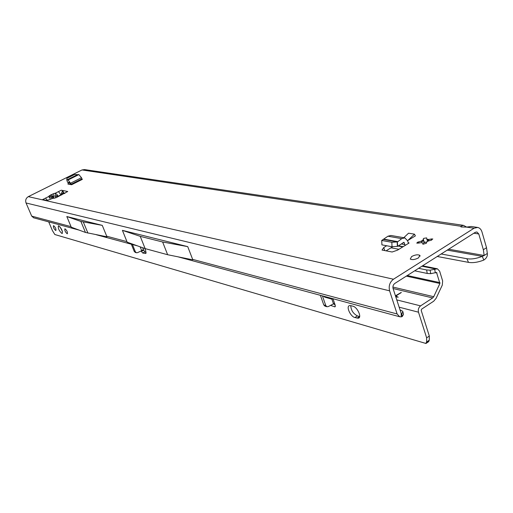 <?xml version="1.0" encoding="UTF-8"?>
<svg xmlns="http://www.w3.org/2000/svg" width="513" height="513" viewBox="0 0 513 513"><rect width="100%" height="100%" fill="white"/><g stroke="black" fill="none" stroke-linecap="round" stroke-linejoin="round"><path stroke-width="0.77" d="M422.834 243.156L424.963 242.373L423.244 240.898L421.558 241.944L421.308 241.142L422.032 240.597L422.994 240.09L423.244 240.898M57.424 194.998L55.609 196.299L58.027 196.28L57.424 194.998L55.372 193.177L53.416 193.702L53.14 196.485L55.103 195.96L55.372 193.177L61.291 190.208L67.735 191.509L56.103 197.704L52.743 198.371L46.946 200.506L42.669 199.544L45.484 198.133L47.523 200.468M53.416 193.702L49.338 195.742L52.486 196.812L52.55 196.306L53.14 196.485L54.211 198.294M422.994 240.09L423.757 238.34L426.675 237.904L426.81 239.186L428.4 239.456L432.792 238.936L431.119 240.289L428.304 241.001L426.611 242.059L426.412 243.233L422.898 244.278L422.77 242.97L421.186 242.687L416.832 243.207L417.313 242.341L421.308 241.142M428.4 239.456L428.65 240.264L427.06 239.994L427.771 241.405M424.963 242.373L427.265 241.732M418.499 257.872C414.998 259.661 412.253 260.053 410.265 259.052L411.631 256.538C415.113 254.756 417.851 254.365 419.846 255.359L418.499 257.872M477.308 227.387L471.146 226.477L466.516 227.099L461.033 226.958L460.764 226.246L463.399 225.335L466.625 227.06M33.698 217.82L31.71 216.127L26.041 202.981C25.175 200.256 25.932 198.146 28.324 196.639L82.009 169.95L84.536 169.585L463.021 225.284M401.243 313.61L393.099 288.582C392.612 286.44 393.182 284.721 394.811 283.439L475.256 232.325L476.891 231.979L478.776 233.966L483.361 249.748L484.163 255.5L487.324 253.448L486.529 247.696L481.97 231.927C481.175 229.42 479.758 227.926 477.706 227.445L474.057 228.221L393.452 279.226C389.771 282.112 388.488 285.978 389.591 290.82L397.12 313.969L399.678 316.752L401.166 316.874L401.243 313.61L401.923 313.783L402.897 311.404L399.96 309.762M408.316 242.861L409.092 242.995L397.543 250.145L392.124 252.005L382.018 250.049L383.762 247.535L386.674 245.753M407.643 240.668L414.472 234.172L415.389 235.884L407.572 240.655M71.615 184.738L71.204 184.212L81.939 178.838L82.349 179.358L71.615 184.738L67.921 184.064L68.216 183.154L69.467 182.532M392.817 246.695L386.09 250.838M63.663 192.92L62.22 191.355L62.843 190.515L63.663 192.92L65.042 193.202M49.338 195.742L48.652 196.543L50.575 199.134M61.15 195.164L58.514 191.599L61.291 190.208M82.009 169.95L460.764 226.246L460.95 226.868M403.096 312.449L403.475 314.431L402.256 316.534L401.762 313.873M402.256 316.534L401.166 316.874M167.629 254.717L162.634 241.995L140.241 236.352L122.415 230.356L127.166 242.181L145.134 248.613L167.629 254.717L192.869 259.834L192.696 259.392L192.869 259.834M140.241 236.352L145.134 248.613M80.874 221.436L102.267 225.374L66.812 216.537L80.874 221.436L85.459 232.447L106.98 236.801L106.704 236.204L126.974 241.636M85.459 232.447L71.269 227.201L66.812 216.537M192.696 259.392L397.12 313.969M162.634 241.995L187.732 246.631L192.574 259.2M187.732 246.631L122.415 230.356M102.267 225.374L106.704 236.204M448.676 249.215L484.163 255.5L482.239 256.365L483.842 260.053C478.007 262.323 472.896 263.092 468.497 262.367L466.894 258.719C471.287 259.424 476.404 258.642 482.239 256.365L447.246 250.12M487.324 253.448C487.651 256.07 486.491 258.276 483.842 260.053M398.396 246.099L402.776 246.907M441.174 253.98L466.894 258.719M391.021 247.798L398.928 249.286M437.223 256.487L468.497 262.367M426.81 239.186L427.06 239.994M422.77 242.97L423.02 243.778M106.807 236.371L106.98 236.801M83.33 222.052L87.928 233.114M401.923 313.783L401.16 313.462M63.343 193.003L61.291 193.952M62.22 191.355L61.066 194.574M51.794 198.595L51.807 197.614L48.652 196.543L42.669 199.544M384.744 250.581L383.762 247.535M405.225 245.387L403.866 242.303L397.703 246.336L392.035 246.753L381.916 244.868L381.71 240.456L391.829 242.29L392.035 246.753M409.092 242.995L408.188 242.598L407.611 240.764L404.776 237.859L401.75 238.641L387.918 236.224L381.71 240.456M391.829 242.29L397.177 241.905L397.37 246.368M383.596 239.468L397.344 241.912L397.703 246.336M384.057 239.193L397.851 241.661L401.75 238.641M397.851 241.661L397.344 241.912M387.918 236.224L390.912 235.467L404.488 237.814M403.795 237.692L408.547 233.184L414.472 234.172M68.646 184.199L68.216 183.154M70.371 184.513L69.255 182.384L67.511 182.269L66.818 179.986L66.895 178.325L74.757 174.414L77.418 174.676L66.882 179.928M71.204 184.212L68.146 179.948L78.874 174.6L77.418 174.676M77.694 174.709L66.985 180.037L68.146 179.948M78.874 174.6L81.484 177.722L70.743 183.096M81.939 178.838L81.484 177.722M62.439 231.485L60.034 226.919M61.932 233.466C59.104 230.908 57.924 228.375 58.392 225.874L58.713 225.874C61.547 228.426 62.727 230.959 62.265 233.473L61.932 233.466M55.686 230.484C53.916 228.869 53.172 227.278 53.455 225.694L53.653 225.701C55.423 227.304 56.173 228.901 55.891 230.484L55.686 230.484M67.145 233.742C65.311 232.094 64.548 230.459 64.862 228.843L65.08 228.849C66.914 230.491 67.678 232.126 67.363 233.748L67.145 233.742M395.786 296.88L398.216 297.187L395.908 296.027L401.301 292.404L395.44 295.802M350.828 305.633L352.95 306.21C357.426 307.146 362.095 317.502 358.375 318.201L354.868 317.541C350.417 316.534 345.826 306.338 349.5 305.601L350.828 305.633M48.709 221.879L52.416 230.574L54.846 234.531L425.989 343.479L426.604 341.959L426.643 337.849L418.493 312.199C417.909 309.583 418.602 307.473 420.583 305.876L432.69 297.938L433.722 296.7L392.9 287.062M330.487 305.382L335.015 306.87L335.258 305.395L333.925 303.632L328.307 306.569L326.928 306.723L325.761 305.491L322.421 295.866M144.839 248.51L145.647 250.389L145.763 253.467L142.704 253.018L144.756 251.896L143.377 249.542L141.729 250.677L140.19 246.843M143.46 250.312L141.415 251.434L142.704 253.018M141.21 250.921L141.415 251.434L141.222 250.915M135.355 252.46L134.271 251.485L131.341 244.214M359.658 316.547L357.407 315.912C353.213 313.667 351.007 310.237 350.777 305.62M146.16 252.127L144.756 251.896M334.854 304.478L333.226 303.901M425.989 343.479L428.65 341.677L429.272 340.157L429.317 336.041L421.199 310.416L421.615 309.153L433.703 301.202L436.108 298.31L442.289 285.119L442.636 280.919L439.66 271.217L437.384 268.793L430.093 270.165L426.598 269.96L418.621 268.312M141.729 250.677L137.503 252.659L136.368 252.742L135.381 251.8L132.45 244.515M320.413 295.328L323.761 304.927L325.043 306.184M406.315 276.129L439.91 283.484L433.722 296.7M439.91 283.484L436.537 272.454L430.734 273.673L427.239 273.455L414.684 270.813M427.239 273.455L426.598 269.96M62.015 194.728L61.079 194.536M398.223 297.187L395.908 296.431M401.14 292.666L395.542 296.116M324.229 296.354L325.191 296.617M333.046 298.739L331.892 299.162L332.18 298.508M333.476 303.767L331.892 299.162L324.806 297.155L325.082 296.655L333.027 298.906L335.258 305.395M50.967 194.632L52.55 196.306M53.384 198.339L52.486 196.812L51.807 197.614M418.518 241.854L418.929 243.181M28.324 196.639L393.452 279.226M474.057 228.221L466.516 227.099M60.989 194.786L58.027 196.28L58.033 196.729M473.865 233.21L478.776 233.966M26.041 202.981L389.591 290.82M31.71 216.127L71.063 226.663M486.529 247.696L483.361 249.748M431.209 238.84L431.606 240.135M423.199 238.936L424.161 242.04M55.103 195.96L55.558 196.113M55.609 196.299L55.635 197.915M52.281 198.448L51.954 198.133M404.917 244.624L401.365 243.976M403.173 242.572L404.334 242.784M399.12 307.184L418.493 312.199M324.806 297.155L323.267 296.097M396.767 299.906L420.583 305.876M393.08 288.524L432.69 297.938M439.981 282.644L407.277 275.519M435.749 272.679L436.993 272.935M62.733 193.286L64.26 193.593M421.917 266.215L435.531 268.979M430.734 273.673L430.093 270.165M435.332 272.865L434.697 269.351M145.461 253.48L146.096 253.133M334.547 306.838L335.399 306.299M426.643 337.849L429.317 336.041M426.604 341.959L429.272 340.157M425.989 342.966L428.656 341.164M323.761 304.927L325.761 305.491M135.381 251.8L134.271 251.485M356.997 318.15L359.536 316.521M354.868 317.541L357.407 315.912M427.65 241.065L427.759 241.431M33.505 217.769L79.06 230.081M96.207 234.717L137.478 245.874M177.921 256.808L399.678 316.752M419.846 255.359L420.089 256.141M403.167 246.663L398.851 245.868M428.304 240.122L429.105 240.469M143.377 249.542L142.652 247.721M437.153 268.748L422.577 265.798M64.709 193.369L63.208 193.061M324.921 306.152L326.928 306.723M136.368 252.742L135.252 252.428M358.375 318.201L359.158 317.694"/></g></svg>

